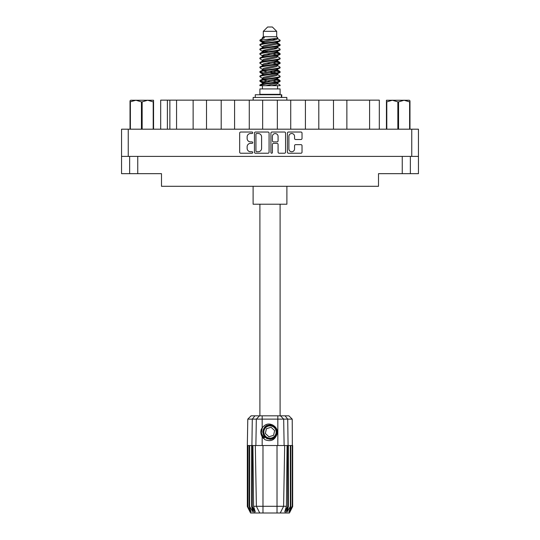 <?xml version="1.0" encoding="UTF-8"?>
<svg xmlns="http://www.w3.org/2000/svg" width="540" height="540" viewBox="0 0 540 540"><rect width="100%" height="100%" fill="white"/><g stroke="black" fill="none" stroke-linecap="round" stroke-linejoin="round"><path stroke-width="0.81" d="M288.887 148.912A2.835 2.835 0 0 0 291.722 151.74A2.835 2.835 0 0 0 294.557 148.912L294.557 145.706A1.06 1.06 0 0 1 295.616 144.646L300.969 144.646A1.06 1.06 0 0 1 302.029 145.706L302.029 152.165A1.06 1.06 0 0 1 300.969 153.225L288.468 153.225A1.06 1.06 0 0 1 287.408 152.165L287.408 133.09A1.06 1.06 0 0 1 288.468 132.03L300.969 132.03A1.06 1.06 0 0 1 302.029 133.09L302.029 138.442A1.06 1.06 0 0 1 300.969 139.502L295.616 139.502A1.06 1.06 0 0 1 294.557 138.442L294.557 136.35A2.835 2.835 0 0 0 291.722 133.515A2.835 2.835 0 0 0 288.887 136.35L288.887 148.912M271.667 153.225A0.743 0.743 0 0 0 272.41 152.483L272.41 144.43A1.06 1.06 0 0 1 273.469 143.37L277.02 143.37A1.06 1.06 0 0 1 278.08 144.43L278.08 152.165A1.06 1.06 0 0 0 279.14 153.225L284.492 153.225A1.06 1.06 0 0 0 285.552 152.165L285.552 133.09A1.06 1.06 0 0 0 284.492 132.03L271.985 132.03A1.06 1.06 0 0 0 270.925 133.09L270.925 152.483A0.743 0.743 0 0 0 271.667 153.225M269.075 152.165L269.075 133.09A1.06 1.06 0 0 0 268.016 132.03L255.508 132.03A1.06 1.06 0 0 0 254.448 133.09L254.448 152.165A1.06 1.06 0 0 0 255.508 153.225L268.016 153.225A1.06 1.06 0 0 0 269.075 152.165M418.453 156.398L121.547 156.398L121.547 129.188L418.453 129.188L418.453 173.671L402.253 173.671L402.253 156.398M250.526 133.515L251.984 133.515A0.743 0.743 0 0 0 252.727 132.773A0.743 0.743 0 0 0 251.984 132.03L240.725 132.03A1.06 1.06 0 0 0 239.666 133.09L239.666 152.165A1.06 1.06 0 0 0 240.725 153.225L251.984 153.225A0.743 0.743 0 0 0 252.727 152.483A0.743 0.743 0 0 0 251.984 151.74L250.526 151.74A3.389 3.389 0 0 1 247.138 148.352L247.138 146.765A3.389 3.389 0 0 1 250.526 143.37L251.984 143.37A0.743 0.743 0 0 0 252.727 142.628A0.743 0.743 0 0 0 251.984 141.885L250.526 141.885A3.389 3.389 0 0 1 247.138 138.497L247.138 136.904A3.389 3.389 0 0 1 250.526 133.515M121.547 156.398L121.547 173.671L129.647 173.671L129.647 156.398L129.647 173.671L161.494 173.671L161.494 186.3L378.506 186.3L378.506 173.671L402.253 173.671M410.353 156.398L410.353 173.671M160.684 129.188L160.684 100.143L206.516 100.143L206.516 129.188M176.56 129.188L176.56 100.143M193.131 129.188L193.131 100.143M221.198 129.188L221.198 100.143L206.516 100.143M234.59 129.188L234.59 100.143L221.198 100.143M249.271 129.188L249.271 100.143L234.59 100.143M262.656 129.188L262.656 100.143L249.271 100.143M277.344 129.188L277.344 100.143L262.656 100.143M290.729 129.188L290.729 100.143L277.344 100.143M305.411 129.188L305.411 100.143L290.729 100.143M318.803 129.188L318.803 100.143L305.411 100.143M333.484 129.188L333.484 100.143L318.803 100.143M346.869 129.188L346.869 100.143L333.484 100.143M369.596 129.188L369.596 100.143L346.869 100.143M369.596 100.143L379.316 100.143L379.316 129.188M256.675 133.515A0.743 0.743 0 0 0 255.933 134.258L255.933 151.004A0.743 0.743 0 0 0 256.675 151.74L258.208 151.74A3.389 3.389 0 0 0 261.603 148.352L261.603 136.904A3.389 3.389 0 0 0 258.208 133.515L256.675 133.515M278.08 136.404A2.835 2.835 0 0 0 275.245 133.569A2.835 2.835 0 0 0 272.41 136.404L272.41 140.825A1.06 1.06 0 0 0 273.469 141.885L277.02 141.885A1.06 1.06 0 0 0 278.08 140.825L278.08 136.404M141.44 129.188L141.44 101.871L135.911 100.251L130.025 101.871L130.025 129.188L130.025 100.845L130.646 100.251L147.677 100.251L142.148 101.871L142.148 129.188M141.44 101.871L142.148 101.871M130.646 100.251L130.025 100.845M153.205 129.188L153.205 101.871L147.677 100.251L153.562 100.251L153.562 129.188M153.205 101.871L153.562 101.871M130.383 101.871L130.383 129.188M259.902 204.221L259.902 415.834M280.098 204.221L280.098 415.834M263.304 31.32L276.696 31.32L272.376 27L267.624 27L263.304 31.32L263.304 36.72L262.339 37.861M276.696 31.32L276.696 36.72L263.304 36.72M275.488 79.252L280.098 80.676C280.719 82.175 259.281 83.673 259.902 85.172L259.902 85.678C259.821 84.193 280.733 82.721 280.098 81.236L277.276 83.099L277.439 82.296M277.661 78.145L277.661 79.272L276.197 80.17L263.803 82.87L259.902 85.172M280.098 80.676L280.098 81.236M259.916 40.115L259.902 40.75L260.874 40.115L259.916 40.115L260.942 39.4L264.506 37.685L262.339 37.685L262.339 38.786M277.439 43.625L280.098 44.685C280.719 46.19 259.281 47.689 259.902 49.187L259.902 49.748C259.281 48.249 280.719 46.751 280.098 45.252L276.197 47.554L263.803 50.254L262.339 51.152L262.339 52.279L263.803 51.381L276.197 48.681L277.661 47.783L277.276 47.324L279.794 48.836L280.098 49.748C280.719 51.246 259.281 52.751 259.902 54.25L260.206 53.339L262.724 51.827M279.794 44.341L277.276 42.829L277.661 43.281L276.197 44.179L263.803 46.879L259.902 49.187M280.098 44.685L280.098 45.252M275.488 52.259L280.098 53.683C280.719 55.181 259.281 56.687 259.902 58.185L259.902 58.745C259.281 57.247 280.719 55.748 280.098 54.25L276.197 56.552L263.803 59.252L262.339 60.149L262.339 61.277L263.803 60.379L276.197 57.679L277.661 56.781L277.661 55.654M279.794 53.339L277.276 51.827L277.661 52.279L276.197 53.177L263.803 55.877L259.902 58.185M280.098 53.683L280.098 54.25M275.488 61.256L280.098 62.681C280.719 64.179 259.281 65.684 259.902 67.183L259.902 67.743C259.281 66.245 280.719 64.746 280.098 63.248L276.197 65.549L263.803 68.249L262.339 69.147L262.562 70.619M277.661 60.149L277.661 61.277L276.197 62.174L263.803 64.874L259.902 67.183M280.098 62.681L280.098 63.248M275.488 70.254L280.098 71.678C280.719 73.177 259.281 74.675 259.902 76.181L259.902 76.741C259.281 75.242 280.719 73.744 280.098 72.239L276.197 74.547L263.803 77.247L262.339 78.145L262.339 79.272M277.661 69.147L277.661 70.274L276.197 71.172L263.803 73.872L259.902 76.181M280.098 71.678L280.098 72.239M260.104 40.473L263.358 41.411M279.896 44.969L276.642 44.03M264.512 42.181L259.902 40.75M263.358 50.402L265.896 50.841M279.896 53.966L274.104 52.596M268.049 51.719L262.562 50.807M262.724 51.611L259.902 49.748M279.896 62.964L274.104 61.594M262.724 60.608L259.902 58.745M279.896 71.962L274.104 70.592M262.724 69.606L259.902 67.743M279.896 80.96L274.104 79.589M262.724 78.604L259.902 76.741M262.44 85.678L262.44 88.918M277.56 85.678L277.56 88.918M280.098 88.918L259.902 88.918L259.902 94.318L280.098 94.318L280.098 88.918M263.736 94.318L263.736 94.75M276.264 94.318L276.264 94.75M253.105 186.3L253.105 204.221L286.895 204.221L286.895 186.3M259.902 44.685L259.902 45.252C259.281 43.753 280.719 42.248 280.098 40.75L280.098 40.19C280.719 41.688 259.281 43.187 259.902 44.685L263.803 42.383L276.197 39.683L277.661 38.786L277.081 38.218M262.339 47.783L262.339 46.656L263.803 45.758L276.197 43.058L280.098 40.75M259.902 53.683C259.281 52.184 280.719 50.686 280.098 49.187M262.339 56.781L262.339 55.654L263.803 54.756L276.197 52.056L280.098 49.748M259.902 62.681L259.902 63.248C259.281 61.742 280.719 60.244 280.098 58.745L280.098 58.185C280.719 59.684 259.281 61.182 259.902 62.681L262.724 60.818M262.339 65.772L262.339 64.651L263.803 63.754L276.197 61.054L280.098 58.745M259.902 71.678L259.902 72.239C259.281 70.74 280.719 69.242 280.098 67.743L280.098 67.183C280.719 68.681 259.281 70.18 259.902 71.678L263.803 69.377L276.197 66.677L277.661 65.772L277.661 64.651M262.339 74.77L262.339 73.649L263.803 72.745L276.197 70.052L280.098 67.743M259.902 80.676L259.902 81.236C259.281 79.738 280.719 78.239 280.098 76.741L280.098 76.181C280.719 77.679 259.281 79.178 259.902 80.676L263.803 78.368L276.197 75.674L277.661 74.77L277.661 73.649M262.339 83.767L262.339 82.647L263.803 81.743L276.197 79.043L280.098 76.741M280.098 40.19L277.276 38.327M276.642 48.533L274.104 48.094M262.724 47.115L259.902 45.252M280.098 58.185L277.276 56.322M264.512 55.674L262.562 55.309M262.724 56.106L259.902 54.25M280.098 67.183L277.276 65.32M262.724 65.104L259.902 63.248M280.098 76.181L277.276 74.317M263.358 72.9L260.104 71.962M262.562 73.305L259.902 72.239M280.098 85.172L280.098 85.678L279.477 85.678L280.098 85.172L279.794 84.827L277.276 83.315M265.896 82.33L260.104 80.96M264.512 82.667L259.902 81.236M276.696 36.72L277.661 37.685L277.276 38.117L263.803 41.256L262.339 42.161L262.724 42.613L260.206 41.101M277.661 38.786L277.661 37.685C278.741 38.617 264.661 39.407 260.874 40.115M259.916 85.678L279.477 85.678M277.621 38.637L276.905 38.306M272.815 39.373L276.102 39.71M265.997 85.678L277.276 83.099M276.642 81.898L272.943 80.96M276.642 72.9L270 71.395M276.642 63.902L272.943 62.964M276.642 54.905L272.943 53.966M264.512 52.259L262.919 51.719M264.512 43.261L262.724 42.613M271.789 85.678L276.197 84.665L277.661 83.767L277.661 82.647M270 81.52L263.358 80.021M274.104 73.332L270 72.522M267.057 71.962L263.358 71.023M270 63.524L267.057 62.964M262.562 61.621L262.339 61.277M270 54.527L267.057 53.966M262.562 52.623L262.339 52.279M262.562 43.625L262.724 42.829M279.794 71.334L277.081 69.714M277.276 42.829L275.488 42.181M260.942 39.4L264.506 37.685M277.661 52.279L277.439 50.807M277.661 43.281L277.439 41.809M262.17 415.834L262.17 419.128L247.786 419.128L251.087 415.834L288.913 415.834L292.214 419.128L262.17 419.128L262.17 427.842C265.714 423.441 269.757 422.854 274.313 426.087C277.047 428.355 277.904 431.19 276.878 434.585C275.576 437.616 273.287 439.209 270 439.371L264.809 437.218L262.656 432.027L264.809 426.836L266.956 425.345M261.313 434.957L261.711 435.949M252.268 445.52L262.98 445.52L262.98 506.291L286.416 506.291L287.071 445.52L284.675 445.52L283.615 506.291L280.253 513L250.567 513L247.327 506.52L250.142 511.92L247.752 506.52L251.073 511.92L249.21 506.52L249.662 506.52L252.896 511.92L251.626 506.52L252.268 506.52L252.268 445.52L251.626 445.52L251.626 506.52M277.02 513L277.02 445.52L262.98 445.52M277.02 445.52L284.675 445.52M287.071 445.52L288.374 445.52L288.374 506.52L285.498 513L280.253 513L282.157 509.207M290.338 445.52L290.338 506.52L290.79 506.52L290.79 445.52L288.374 445.52M290.338 506.52L287.105 511.92L288.374 506.52M292.214 419.128L292.673 506.52L289.859 511.92L292.248 506.52L292.248 445.52L292.666 445.52L292.673 506.52L289.433 513L285.498 513M292.248 445.52L292.248 506.52M292.019 506.52L288.927 511.92L290.79 506.52M251.626 445.52L249.662 445.52L249.662 506.52M249.662 445.52L249.21 445.52L249.21 506.52M249.21 445.52L247.982 445.52L247.982 506.52M247.982 445.52L247.752 506.52M247.786 419.128L247.327 445.52L247.334 506.52L247.327 445.52L247.752 445.52M290.79 445.52L292.019 445.52M276.878 434.585C274.658 440.195 270.695 441.902 264.992 439.709L262.17 436.799L263.399 438.392M262.17 427.842L261.185 429.509C260.496 432.081 260.827 434.511 262.17 436.799L262.17 445.52M252.929 445.52L253.584 506.291L256.385 506.291L255.326 445.52M287.732 445.52L287.732 506.52L288.083 506.52L288.083 445.52L287.712 419.128L285.086 415.834M256.385 506.291L259.747 513L256.385 506.291L262.98 506.291L262.98 513M253.584 506.291L255.272 511.92L252.268 506.52M287.732 506.52L284.728 511.92L286.416 506.291M260.854 431.413L260.915 433.235M260.921 433.289L262.163 436.786M255.265 97.45L255.265 94.75L281.745 94.75L281.745 97.45M286.841 100.143L286.841 97.45L253.159 97.45L253.159 100.143M263.209 437.711A8.856 8.856 0 0 1 261.185 431.244L262.346 427.586L261.232 433.229L263.986 438.527L261.232 433.229L262.339 427.586M274.178 427.511A6.156 6.156 0 0 0 265.484 427.849A6.156 6.156 0 0 0 265.822 436.543A6.156 6.156 0 0 0 274.516 436.205A6.156 6.156 0 0 0 274.178 427.511M272.788 424.94L266.686 425.493L263.142 430.488C262.649 433.094 263.344 435.328 265.228 437.184L268.461 438.885L266.719 438.595M263.021 432.864L263.142 430.481C265.653 424.858 269.528 423.65 274.772 426.87C279.41 430.718 276.298 439.135 270.277 439.047C265.99 438.797 263.56 436.55 262.98 432.304C262.42 426.303 270.574 422.543 274.772 426.87C277.621 430.07 277.749 433.384 275.157 436.799C271.31 441.437 262.892 438.325 262.98 432.304C263.23 428.018 265.478 425.588 269.723 425.007C275.724 424.447 279.484 432.601 275.157 436.799C271.957 439.648 268.643 439.776 265.228 437.184C260.591 433.337 263.702 424.919 269.723 425.007C275.724 424.447 279.484 432.601 275.157 436.799C271.957 439.648 268.643 439.776 265.228 437.184C260.591 433.337 263.702 424.919 269.723 425.007C274.01 425.257 276.44 427.505 277.02 431.75C276.77 436.037 274.523 438.467 270.277 439.047C264.31 439.601 260.537 431.527 264.796 427.309L262.98 432.304L265.228 437.184L270.277 439.047L275.157 436.799M266.598 438.176L265.228 437.184L270.277 439.047L275.157 436.799L277.02 431.75L274.772 426.87L277.02 431.75L275.157 436.799L270.277 439.047L265.228 437.184L262.98 432.304L265.228 437.184L266.672 438.217M264.776 437.677C262.562 436.111 261.36 433.964 261.185 431.244M273.578 435.335L274.651 430.583L271.073 427.275L266.423 428.72L265.349 433.471L268.927 436.779L273.578 435.335M266.699 438.23L265.228 437.184L262.98 432.304L265.228 437.184L266.699 438.23L265.228 437.184L262.98 432.304L265.228 437.184L266.699 438.23M409.975 100.845L409.354 100.251L409.975 100.845L409.975 129.188M409.617 129.188L409.617 101.871L404.089 100.251L409.354 100.251M409.617 101.871L409.975 101.871M397.852 129.188L397.852 101.871L392.324 100.251L404.089 100.251L398.561 101.871L398.561 129.188M397.852 101.871L398.561 101.871M386.438 129.188L386.438 100.251L392.324 100.251L386.795 101.871L386.795 129.188M386.438 101.871L386.795 101.871M390.11 100.251L392.324 100.251M404.089 100.251L405.371 100.251M128.243 129.188L128.243 156.398M411.757 156.398L411.757 129.188M137.747 156.398L137.747 173.671M167.38 100.143L167.38 129.188M169.864 129.188L169.864 100.143M254.502 513L251.917 506.52L251.917 445.52L252.288 419.128L254.914 415.834M277.83 445.52L277.83 415.834M255.872 445.52L256.325 419.128L259.524 415.834M280.476 415.834L283.675 419.128L284.128 445.52M281.374 97.45L281.374 94.75M277.661 47.783L277.661 46.656M262.339 43.281L262.339 42.161M279.794 80.325L277.276 78.813M279.794 62.336L277.276 60.818M262.724 83.099L260.206 81.587M262.724 74.102L260.206 72.59"/></g></svg>
